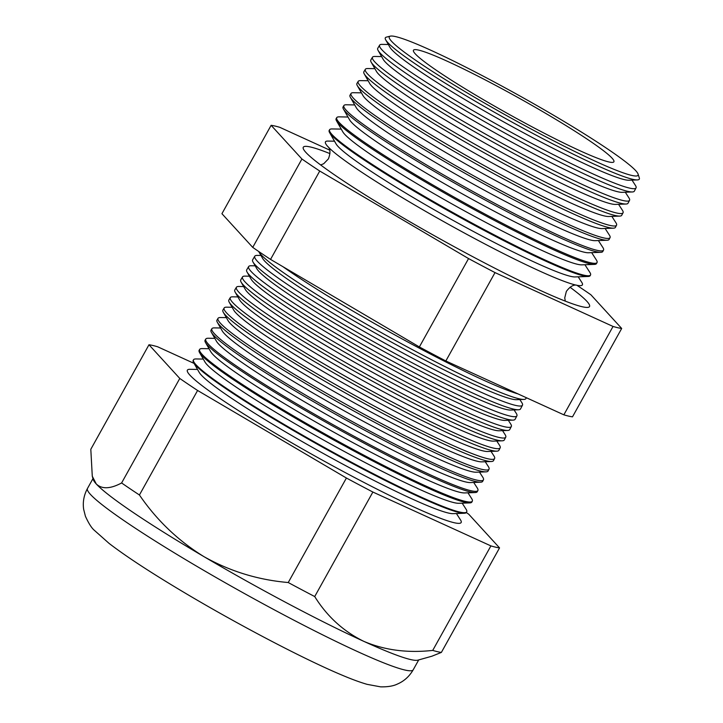 <?xml version="1.0" encoding="UTF-8"?>
<svg xmlns="http://www.w3.org/2000/svg" width="723" height="723" viewBox="0 0 723 723"><rect width="100%" height="100%" fill="white"/><g stroke="black" fill="none" stroke-linecap="round" stroke-linejoin="round"><path stroke-width="1.08" d="M334.514 141.184L327.89 141.075A147.022 12.192 29.1 0 0 327.826 146.543A147.022 12.192 29.1 0 0 332.453 150.935A147.022 12.192 29.1 0 0 447.998 224.022A147.022 12.192 29.1 0 0 571.007 283.714A147.022 12.192 29.1 0 0 581.789 282.395L578.201 276.819M329.959 153.61A163.796 13.583 29.1 0 0 303.217 147.375A163.796 13.583 29.1 0 0 305.91 152.436A163.796 13.583 29.1 0 0 456.367 247.872A163.796 13.583 29.1 0 0 589.435 306.688A163.796 13.583 29.1 0 0 586.895 301.337A163.796 13.583 29.1 0 0 570.04 287.239M385.711 39.882L389.923 47.266A137.985 11.441 29.1 0 0 391.776 49.679A137.985 11.441 29.1 0 0 511.034 125.974A137.985 11.441 29.1 0 0 628.829 180.235L637.325 179.928A145.332 12.047 -150.9 0 1 513.267 122.783A145.332 12.047 -150.9 0 1 387.664 42.422A145.332 12.047 -150.9 0 1 385.711 39.882A145.332 12.047 -150.9 0 1 386.335 37.153L390.284 36.15A142.35 11.803 29.1 0 0 391.586 41.319A142.35 11.803 29.1 0 0 528.522 127.6A142.35 11.803 29.1 0 0 638.084 174.08A142.35 11.803 29.1 0 0 635.779 170.718A142.35 11.803 29.1 0 0 509.733 90.357A142.35 11.803 29.1 0 0 390.284 36.15M388.341 44.492L382.033 44.383A146.742 12.164 29.1 0 0 379.62 45.151A146.742 12.164 29.1 0 0 381.961 49.842A146.742 12.164 29.1 0 0 517.659 135.834A146.742 12.164 29.1 0 0 636.059 187.881A146.742 12.164 29.1 0 0 635.436 185.431L632.019 180.126M378.111 50.456L383.199 59.358A137.985 11.441 29.1 0 0 385.052 61.762A137.985 11.441 29.1 0 0 504.311 138.066A137.985 11.441 29.1 0 0 622.096 192.327L632.345 191.957A146.841 12.174 -150.9 0 1 506.995 134.207A146.841 12.174 -150.9 0 1 380.09 53.014A146.841 12.174 -150.9 0 1 378.111 50.456A146.841 12.174 -150.9 0 1 377.74 48.324L379.62 45.151M381.608 56.575L374.894 56.466A147.112 12.201 29.1 0 0 372.472 57.225A147.112 12.201 29.1 0 0 374.821 61.934A147.112 12.201 29.1 0 0 510.863 148.143A147.112 12.201 29.1 0 0 629.552 200.316A147.112 12.201 29.1 0 0 628.929 197.867L625.296 192.21M371.179 62.178L376.466 71.441A137.985 11.441 29.1 0 0 378.319 73.854A137.985 11.441 29.1 0 0 497.578 150.149A137.985 11.441 29.1 0 0 615.372 204.41L626.028 204.031A147.194 12.201 -150.9 0 1 500.379 146.145A147.194 12.201 -150.9 0 1 373.158 64.754A147.194 12.201 -150.9 0 1 371.179 62.178A147.194 12.201 -150.9 0 1 370.809 60.045L372.472 57.225M374.885 68.667L367.745 68.54A147.474 12.228 29.1 0 0 365.332 69.309A147.474 12.228 29.1 0 0 367.682 74.026A147.474 12.228 29.1 0 0 504.058 160.452A147.474 12.228 29.1 0 0 623.054 212.761A147.474 12.228 29.1 0 0 622.431 210.294L618.563 204.302M364.247 73.909L369.742 83.534A137.985 11.441 29.1 0 0 371.595 85.938A137.985 11.441 29.1 0 0 490.854 162.241A137.985 11.441 29.1 0 0 608.639 216.502L619.71 216.096A147.555 12.237 -150.9 0 1 493.755 158.075A147.555 12.237 -150.9 0 1 366.227 76.484A147.555 12.237 -150.9 0 1 364.247 73.909A147.555 12.237 -150.9 0 1 363.877 71.767L365.332 69.309M368.152 80.75L360.605 80.624A147.844 12.255 29.1 0 0 358.183 81.392A147.844 12.255 29.1 0 0 360.542 86.118A147.844 12.255 29.1 0 0 497.261 172.761A147.844 12.255 29.1 0 0 616.547 225.196A147.844 12.255 29.1 0 0 615.924 222.729L611.839 216.385M357.316 85.639L363.009 95.617A137.985 11.441 29.1 0 0 364.871 98.03A137.985 11.441 29.1 0 0 484.13 174.324A137.985 11.441 29.1 0 0 601.916 228.585L613.402 228.17A147.908 12.264 -150.9 0 1 487.139 170.004A147.908 12.264 -150.9 0 1 359.304 88.215A147.908 12.264 -150.9 0 1 357.316 85.639A147.908 12.264 -150.9 0 1 356.945 83.488L358.183 81.392M361.428 92.842L353.466 92.707A148.215 12.291 29.1 0 0 351.035 93.475A148.215 12.291 29.1 0 0 353.402 98.211A148.215 12.291 29.1 0 0 490.465 185.07A148.215 12.291 29.1 0 0 610.049 237.641A148.215 12.291 29.1 0 0 609.417 235.165L605.115 228.468M350.384 97.361L356.285 107.7A137.985 11.441 29.1 0 0 358.138 110.113A137.985 11.441 29.1 0 0 477.397 186.407A137.985 11.441 29.1 0 0 595.192 240.678L607.085 240.244A148.269 12.291 -150.9 0 1 480.524 181.934A148.269 12.291 -150.9 0 1 352.372 99.955A148.269 12.291 -150.9 0 1 350.384 97.361A148.269 12.291 -150.9 0 1 350.004 95.21L351.035 93.475M354.704 104.925L346.326 104.781A148.586 12.318 29.1 0 0 343.886 105.558A148.586 12.318 29.1 0 0 346.263 110.312A148.586 12.318 29.1 0 0 483.66 197.379A148.586 12.318 29.1 0 0 603.542 250.077A148.586 12.318 29.1 0 0 602.919 247.6L598.382 240.56M343.452 109.092L349.561 119.792A137.985 11.441 29.1 0 0 351.414 122.205A137.985 11.441 29.1 0 0 470.673 198.5A137.985 11.441 29.1 0 0 588.459 252.761L600.777 252.318A148.622 12.327 -150.9 0 1 473.899 193.872A148.622 12.327 -150.9 0 1 345.44 111.685A148.622 12.327 -150.9 0 1 343.452 109.092A148.622 12.327 -150.9 0 1 343.073 106.932L343.886 105.558M347.971 117.018L339.186 116.864A148.956 12.354 29.1 0 0 336.737 117.641A148.956 12.354 29.1 0 0 339.114 122.404A148.956 12.354 29.1 0 0 476.864 209.688A148.956 12.354 29.1 0 0 597.044 262.521A148.956 12.354 29.1 0 0 596.412 260.036L591.658 252.643M336.511 120.813L342.829 131.875A137.985 11.441 29.1 0 0 344.681 134.288A137.985 11.441 29.1 0 0 463.94 210.583A137.985 11.441 29.1 0 0 581.735 264.853L594.46 264.392A148.983 12.354 -150.9 0 1 467.284 205.802A148.983 12.354 -150.9 0 1 338.518 123.416A148.983 12.354 -150.9 0 1 336.511 120.813A148.983 12.354 -150.9 0 1 336.141 118.662L336.737 117.641M341.247 129.101L332.047 128.947A149.318 12.381 29.1 0 0 329.598 129.724A149.318 12.381 29.1 0 0 331.974 134.496A149.318 12.381 29.1 0 0 470.058 221.997A149.318 12.381 29.1 0 0 590.537 274.966A149.318 12.381 29.1 0 0 589.905 272.472L584.925 264.735M329.58 132.544L336.105 143.967A137.985 11.441 29.1 0 0 337.957 146.371A137.985 11.441 29.1 0 0 457.216 222.675A137.985 11.441 29.1 0 0 575.002 276.936L588.142 276.457A149.345 12.381 -150.9 0 1 460.659 217.731A149.345 12.381 -150.9 0 1 331.586 135.156A149.345 12.381 -150.9 0 1 329.58 132.544A149.345 12.381 -150.9 0 1 329.209 130.384L329.598 129.724M258.97 251.993L262.63 258.418A146.597 12.155 29.1 0 0 264.6 260.976A146.597 12.155 29.1 0 0 391.306 342.042A146.597 12.155 29.1 0 0 516.448 399.692L523.841 399.421A152.987 12.689 -150.9 0 1 393.249 339.259A152.987 12.689 -150.9 0 1 261.021 254.668A152.987 12.689 -150.9 0 1 258.97 251.993A152.987 12.689 -150.9 0 1 258.707 251.487M260.949 255.472L257.289 255.409A153.186 12.698 29.1 0 0 254.776 256.204A153.186 12.698 29.1 0 0 257.225 261.102A153.186 12.698 29.1 0 0 398.879 350.863A153.186 12.698 29.1 0 0 522.467 405.196A153.186 12.698 29.1 0 0 521.825 402.639L519.837 399.566M253.023 262.051L256.864 268.784A146.597 12.155 29.1 0 0 258.834 271.342A146.597 12.155 29.1 0 0 385.54 352.399A146.597 12.155 29.1 0 0 510.682 410.049L518.427 409.769A153.294 12.707 -150.9 0 1 387.573 349.489A153.294 12.707 -150.9 0 1 255.083 264.726A153.294 12.707 -150.9 0 1 253.023 262.051A153.294 12.707 -150.9 0 1 252.634 259.828L254.776 256.204M255.183 265.829L251.17 265.766A153.502 12.725 29.1 0 0 248.649 266.561A153.502 12.725 29.1 0 0 251.098 271.468A153.502 12.725 29.1 0 0 393.05 361.419A153.502 12.725 29.1 0 0 516.891 415.861A153.502 12.725 29.1 0 0 516.249 413.303L514.071 409.923M247.085 272.101L251.098 279.141A146.597 12.155 29.1 0 0 253.068 281.699A146.597 12.155 29.1 0 0 379.774 362.756A146.597 12.155 29.1 0 0 504.916 420.406L513.014 420.117A153.601 12.734 -150.9 0 1 381.898 359.711A153.601 12.734 -150.9 0 1 249.146 274.785A153.601 12.734 -150.9 0 1 247.085 272.101A153.601 12.734 -150.9 0 1 246.697 269.869L248.649 266.561M249.417 276.186L245.052 276.114A153.809 12.752 29.1 0 0 242.53 276.918A153.809 12.752 29.1 0 0 244.98 281.834A153.809 12.752 29.1 0 0 387.221 371.965A153.809 12.752 29.1 0 0 511.324 426.525A153.809 12.752 29.1 0 0 510.673 423.958L508.305 420.289M241.139 282.151L245.332 289.498A146.597 12.155 29.1 0 0 247.302 292.065A146.597 12.155 29.1 0 0 374.008 373.122A146.597 12.155 29.1 0 0 499.15 430.772L507.6 430.465A153.909 12.761 -150.9 0 1 376.222 369.941A153.909 12.761 -150.9 0 1 243.208 284.835A153.909 12.761 -150.9 0 1 241.139 282.151A153.909 12.761 -150.9 0 1 240.75 279.918L242.53 276.918M243.651 286.552L238.933 286.471A154.126 12.779 29.1 0 0 236.403 287.275A154.126 12.779 29.1 0 0 238.861 292.2A154.126 12.779 29.1 0 0 381.392 382.521A154.126 12.779 29.1 0 0 505.748 437.189A154.126 12.779 29.1 0 0 505.097 434.613L502.539 430.646M235.192 292.2L239.566 299.864A146.597 12.155 29.1 0 0 241.536 302.422A146.597 12.155 29.1 0 0 368.242 383.479A146.597 12.155 29.1 0 0 493.375 441.129L502.196 440.813A154.216 12.788 -150.9 0 1 370.556 380.171A154.216 12.788 -150.9 0 1 237.271 294.894A154.216 12.788 -150.9 0 1 235.192 292.2A154.216 12.788 -150.9 0 1 234.803 289.968L236.403 287.275M237.885 296.909L232.806 296.828A154.442 12.806 29.1 0 0 230.276 297.632A154.442 12.806 29.1 0 0 232.743 302.566A154.442 12.806 29.1 0 0 375.562 393.068A154.442 12.806 29.1 0 0 500.171 447.853A154.442 12.806 29.1 0 0 499.521 445.278L496.773 441.012M229.254 302.259L233.8 310.221A146.597 12.155 29.1 0 0 235.77 312.779A146.597 12.155 29.1 0 0 362.476 393.845A146.597 12.155 29.1 0 0 487.609 451.495L496.782 451.161A154.514 12.815 -150.9 0 1 364.88 390.393A154.514 12.815 -150.9 0 1 231.324 304.952A154.514 12.815 -150.9 0 1 229.254 302.259A154.514 12.815 -150.9 0 1 228.866 300.018L230.276 297.632M232.119 307.275L226.688 307.176A154.758 12.833 29.1 0 0 224.148 307.98A154.758 12.833 29.1 0 0 226.615 312.932A154.758 12.833 29.1 0 0 369.733 403.624A154.758 12.833 29.1 0 0 494.604 458.518A154.758 12.833 29.1 0 0 493.945 455.933L491.007 451.369M223.308 312.309L228.034 320.578A146.597 12.155 29.1 0 0 230.004 323.145A146.597 12.155 29.1 0 0 356.71 404.202A146.597 12.155 29.1 0 0 481.843 461.852L491.369 461.509A154.821 12.833 -150.9 0 1 359.204 400.623A154.821 12.833 -150.9 0 1 225.386 315.011A154.821 12.833 -150.9 0 1 223.308 312.309A154.821 12.833 -150.9 0 1 222.919 310.059L224.148 307.98M226.353 317.632L220.569 317.533A155.074 12.86 29.1 0 0 218.021 318.337A155.074 12.86 29.1 0 0 220.497 323.298A155.074 12.86 29.1 0 0 363.904 414.171A155.074 12.86 29.1 0 0 489.028 469.182A155.074 12.86 29.1 0 0 488.368 466.588L485.241 461.726M217.37 322.359L222.268 330.944A146.597 12.155 29.1 0 0 224.238 333.502A146.597 12.155 29.1 0 0 350.944 414.559A146.597 12.155 29.1 0 0 476.077 472.209L485.955 471.857A155.129 12.86 -150.9 0 1 353.529 410.845A155.129 12.86 -150.9 0 1 219.449 325.07A155.129 12.86 -150.9 0 1 217.37 322.359A155.129 12.86 -150.9 0 1 216.972 320.108L218.021 318.337M220.587 327.989L214.451 327.89A155.391 12.887 29.1 0 0 211.893 328.694A155.391 12.887 29.1 0 0 214.379 333.665A155.391 12.887 29.1 0 0 358.075 424.726A155.391 12.887 29.1 0 0 483.452 479.846A155.391 12.887 29.1 0 0 482.801 477.252L479.476 472.092M211.423 332.408L216.502 341.301A146.597 12.155 29.1 0 0 218.473 343.859A146.597 12.155 29.1 0 0 345.178 424.925A146.597 12.155 29.1 0 0 470.312 482.575L480.542 482.205A155.436 12.887 -150.9 0 1 347.862 421.075A155.436 12.887 -150.9 0 1 213.511 335.129A155.436 12.887 -150.9 0 1 211.423 332.408A155.436 12.887 -150.9 0 1 211.035 330.158L211.893 328.694M214.821 338.355L208.323 338.247A155.707 12.915 29.1 0 0 205.775 339.051A155.707 12.915 29.1 0 0 208.26 344.031A155.707 12.915 29.1 0 0 352.246 435.273A155.707 12.915 29.1 0 0 477.885 490.51A155.707 12.915 29.1 0 0 477.225 487.908L473.71 482.449M205.486 342.467L210.736 351.667A146.597 12.155 29.1 0 0 212.707 354.225A146.597 12.155 29.1 0 0 339.403 435.282A146.597 12.155 29.1 0 0 464.546 492.932L475.138 492.553A155.743 12.915 -150.9 0 1 342.187 431.306A155.743 12.915 -150.9 0 1 207.573 345.187A155.743 12.915 -150.9 0 1 205.486 342.467A155.743 12.915 -150.9 0 1 205.088 340.208L205.775 339.051M209.046 348.712L202.205 348.594A156.023 12.933 29.1 0 0 199.647 349.408A156.023 12.933 29.1 0 0 202.133 354.397A156.023 12.933 29.1 0 0 346.416 445.829A156.023 12.933 29.1 0 0 472.309 501.175A156.023 12.933 29.1 0 0 471.649 498.563L467.944 492.806M199.539 352.517L204.971 362.024A146.597 12.155 29.1 0 0 206.941 364.582A146.597 12.155 29.1 0 0 333.637 445.648A146.597 12.155 29.1 0 0 458.78 503.289L469.724 502.901A156.051 12.942 -150.9 0 1 336.511 441.527A156.051 12.942 -150.9 0 1 201.636 355.237A156.051 12.942 -150.9 0 1 199.539 352.517A156.051 12.942 -150.9 0 1 199.15 350.257L199.647 349.408M203.28 359.069L196.087 358.951A156.34 12.96 29.1 0 0 193.52 359.765A156.34 12.96 29.1 0 0 196.014 364.763A156.34 12.96 29.1 0 0 340.587 456.385A156.34 12.96 29.1 0 0 466.733 511.83A156.34 12.96 29.1 0 0 466.073 509.227L462.178 503.172M193.52 359.765L193.204 360.298A156.358 12.969 29.1 0 0 193.601 362.566L199.205 372.381A146.597 12.155 29.1 0 0 201.175 374.948A146.597 12.155 29.1 0 0 327.871 456.005A146.597 12.155 29.1 0 0 453.014 513.655L464.311 513.249A156.358 12.969 29.1 0 0 466.443 512.381L466.733 511.83M193.601 362.566A156.358 12.969 29.1 0 0 195.698 365.296A156.358 12.969 29.1 0 0 330.836 451.758A156.358 12.969 29.1 0 0 464.311 513.249M197.515 369.435L189.968 369.308A156.656 12.987 29.1 0 0 189.896 375.129A156.656 12.987 29.1 0 0 345.088 472.499A156.656 12.987 29.1 0 0 460.497 519.882L456.412 513.529M415.3 53.882A114.695 9.507 29.1 0 0 521.03 120.913A114.695 9.507 29.1 0 0 613.872 161.835A114.695 9.507 29.1 0 0 612.056 158.147A114.695 9.507 29.1 0 0 505.874 90.872A114.695 9.507 29.1 0 0 413.439 50.276A114.695 9.507 29.1 0 0 415.3 53.882M92.282 476.222L93.222 479.485A186.407 15.454 29.1 0 0 96.267 483.976C101.925 489.317 110.366 488.974 121.609 482.964A206.905 17.153 29.1 0 0 139.431 494.993C156.683 520.208 178.165 540.75 203.895 556.611C229.914 571.278 258.03 579.918 288.242 582.53A206.905 17.153 29.1 0 0 314.713 596.556C327.085 616.448 343.443 631.369 363.777 641.337C384.464 650.176 407.447 653.194 432.725 650.411A206.905 17.153 29.1 0 0 441.373 652.417L431.92 656.204L417.84 660.162A186.407 15.454 29.1 0 1 363.777 641.337A186.407 15.454 29.1 0 1 203.895 556.611A186.407 15.454 29.1 0 1 96.267 483.976L92.282 476.222L90.809 449.281L148.983 344.763L179.783 378.454L121.609 482.964M629.552 200.316L628.034 203.217A147.194 12.201 -150.9 0 1 626.028 204.031M623.054 212.761L621.726 215.291A147.555 12.237 -150.9 0 1 619.71 216.096M616.547 225.196L615.418 227.356A147.908 12.264 -150.9 0 1 613.402 228.17M610.049 237.641L609.109 239.43A148.269 12.291 -150.9 0 1 607.085 240.244M603.542 250.077L602.801 251.496A148.622 12.327 -150.9 0 1 600.777 252.318M597.044 262.521L596.493 263.57A148.983 12.354 -150.9 0 1 594.46 264.392M590.537 274.966L590.185 275.644A149.345 12.381 -150.9 0 1 588.142 276.457M522.467 405.196L520.524 408.929A153.294 12.707 -150.9 0 1 518.427 409.769M516.891 415.861L515.11 419.277A153.601 12.734 -150.9 0 1 513.014 420.117M511.324 426.525L509.706 429.616A153.909 12.761 -150.9 0 1 507.6 430.465M505.748 437.189L504.302 439.964A154.216 12.788 -150.9 0 1 502.196 440.813M500.171 447.853L498.888 450.312A154.514 12.815 -150.9 0 1 496.782 451.161M494.604 458.518L493.484 460.659A154.821 12.833 -150.9 0 1 491.369 461.509M489.028 469.182L488.079 470.998A155.129 12.86 -150.9 0 1 485.955 471.857M483.452 479.846L482.666 481.346A155.436 12.887 -150.9 0 1 480.542 482.205M477.885 490.51L477.261 491.694A155.743 12.915 -150.9 0 1 475.138 492.553M472.309 501.175L471.857 502.042A156.051 12.942 -150.9 0 1 469.724 502.901M179.783 378.454A206.905 17.153 29.1 0 0 197.596 390.474L346.416 478.02A206.905 17.153 29.1 0 0 372.878 492.047L490.899 545.901A206.905 17.153 29.1 0 0 499.548 547.898L468.748 514.216A206.905 17.153 29.1 0 0 466.335 512.553M499.548 547.898L441.373 652.417M490.899 545.901L432.725 650.411M372.878 492.047L314.713 596.556M346.416 478.02L288.242 582.53M197.596 390.474L139.431 494.993M194.071 363.398L157.632 346.769A206.905 17.153 29.1 0 0 148.983 344.763M329.697 150.104L279.774 127.32A206.905 17.153 29.1 0 0 271.125 125.323L301.925 159.006A206.905 17.153 29.1 0 0 319.738 171.035L468.558 258.572A206.905 17.153 29.1 0 0 495.02 272.598L613.041 326.453A206.905 17.153 29.1 0 0 621.69 328.459L590.89 294.776A206.905 17.153 29.1 0 0 576.891 285.278M636.059 187.881L634.351 191.152A146.841 12.174 -150.9 0 1 632.345 191.957M621.69 328.459L572.499 416.837A206.905 17.153 -150.9 0 1 563.85 414.83L445.838 360.976A206.905 17.153 -150.9 0 1 419.367 346.95L270.547 259.403A206.905 17.153 -150.9 0 1 252.734 247.383L221.934 213.701L271.125 125.323M282.928 266.688A152.869 12.671 29.1 0 0 407.203 341.672A152.869 12.671 29.1 0 0 517.966 393.89M526.371 397.731L525.928 398.581A152.987 12.689 -150.9 0 1 523.841 399.421M301.925 159.006L252.734 247.383M319.738 171.035L270.547 259.403M468.558 258.572L419.367 346.95M495.02 272.598L445.838 360.976M613.041 326.453L563.85 414.83M638.084 174.08L639.322 177.957A145.332 12.047 -150.9 0 1 637.325 179.928M413.213 669.796C409.363 676.421 404.094 681.174 397.424 684.048C393.33 686.064 387.718 686.995 380.596 686.85L367.112 684.347C360.117 682.322 351.92 679.322 342.53 675.336C304.076 659.313 236.358 623.723 181.699 591.016C149.977 572.074 125.793 556.213 109.137 543.443L94.261 530.248C91.586 527.98 88.64 523.325 85.431 516.285L83.678 509.417C82.603 502.232 83.868 495.255 87.465 488.486A186.407 15.454 29.1 0 0 90.456 494.415A186.407 15.454 29.1 0 0 262.657 603.551A186.407 15.454 29.1 0 0 413.213 669.796L418.716 659.918M328.459 147.067C327.492 146.814 332.309 148.703 328.378 158.933L323.741 163.705L320.669 164.971M571.007 283.714L571.468 283.859M576.394 285.07C577.198 285.721 572.905 282.711 566.353 291.387L564.744 297.885L565.287 301.13M87.465 488.486L92.969 478.608"/></g></svg>
